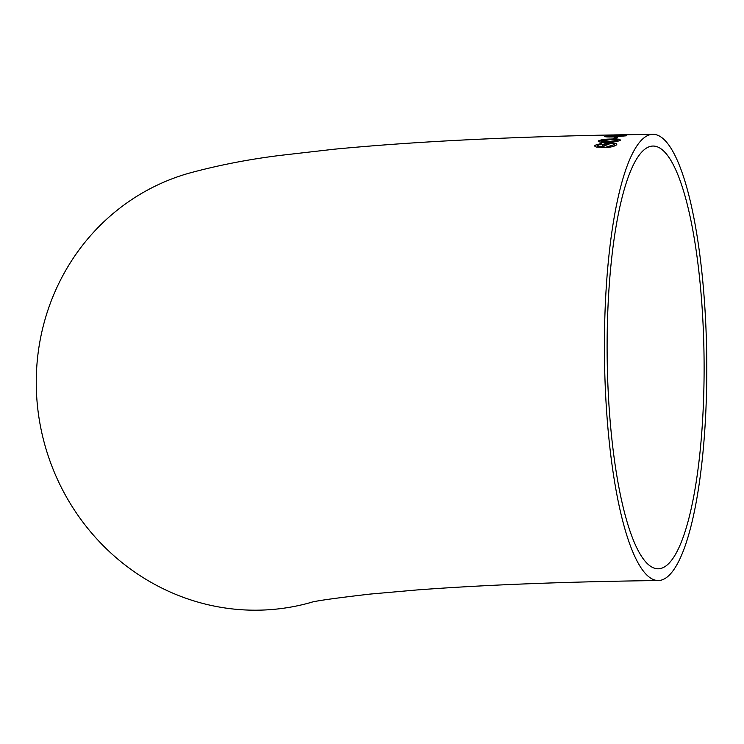 <?xml version="1.0" encoding="UTF-8"?>
<svg xmlns="http://www.w3.org/2000/svg" width="744" height="744" viewBox="0 0 744 744"><rect width="100%" height="100%" fill="white"/><g stroke="black" fill="none" stroke-linecap="round" stroke-linejoin="round"><path stroke-width="1.12" d="M310.806 602.491A223.116 212.858 -106 0 1 45.207 446.205A223.116 212.858 -106 0 1 188.39 173.371C217.611 165.373 248.161 159.393 280.032 155.422L334.233 149.209C411.116 141.834 503.056 137.101 610.061 134.999L629.917 134.72L610.34 135.203M657.547 135.194A223.116 51.122 -90.7 0 1 706.8 366.987A223.116 51.122 -90.7 0 1 658.347 580.525A223.116 51.122 -90.7 0 1 604.481 358.05A223.116 51.122 -90.7 0 1 652.869 134.32A223.116 51.122 -90.7 0 1 657.547 135.194M610.452 135.817L604.519 136.301C604.593 136.905 607.718 137.101 613.902 136.877L626.485 135.78C626.429 135.306 623.314 135.175 617.139 135.389L604.398 136.505M615.781 138.505L617.622 137.138L615.121 137.203L613.279 138.57L615.781 138.505M620.394 140.467C620.291 139.333 617.157 138.923 610.991 139.258C605.086 139.268 600.901 139.881 598.446 141.109L598.427 140.904C598.548 142.16 601.691 142.615 607.857 142.271L617.213 141.481L620.384 140.263C620.273 139.128 617.139 138.719 610.982 139.054C605.067 139.063 600.882 139.677 598.427 140.904L598.316 141.36M616.711 144.708C617.111 143.415 615.139 142.811 610.796 142.913C606.527 143.09 603.71 143.787 602.352 145.015L604.072 146.596L597.413 146.01L597.293 145.294L601.422 144.066L601.756 143.285L594.828 145.331L596.093 147.024L604.649 147.479C610.489 147.405 614.507 146.484 616.711 144.708L616.711 144.262M601.775 143.49L594.828 145.331L594.633 146.001M604.072 146.596L597.441 146.215L597.293 145.294M616.73 144.913C617.129 143.611 615.158 143.015 610.815 143.118C606.546 143.294 603.728 143.992 602.38 145.22L602.249 145.554M657.445 146.875A211.389 48.434 -90.7 0 1 704.112 366.485A211.389 48.434 -90.7 0 1 658.207 568.797A211.389 48.434 -90.7 0 1 607.141 338.706A211.389 48.434 -90.7 0 1 653.009 146.047A211.389 48.434 -90.7 0 1 657.445 146.875M597.441 146.215L597.311 145.499L597.441 146.215M594.856 145.536L594.661 146.094M604.714 145.368L608.211 146.652L614.237 144.569M604.714 145.415L608.192 146.456L614.256 144.662M614.181 145.043L614.163 144.838C614.479 144.001 613.177 143.629 610.275 143.704L604.686 145.164M600.938 141.035L601.775 141.676L608.49 141.76L617.883 140.318C617.269 139.574 614.758 139.342 610.34 139.621L600.901 141.146M600.919 140.821L601.756 141.472L608.471 141.555L617.883 140.318M617.632 137.352L615.121 137.203M615.13 137.407L613.298 138.775M626.55 135.724L619.492 135.557M617.139 135.594L616.664 135.603M607.02 136.236L614.544 136.719L623.984 135.836L607.02 136.236L623.984 135.836M610.573 135.194L608.099 135.408M310.62 602.538C314.052 601.124 333.74 598.325 369.703 594.121L416.677 589.973C484.111 584.896 564.668 581.743 658.347 580.525M652.869 134.32L614.302 134.915"/></g></svg>
